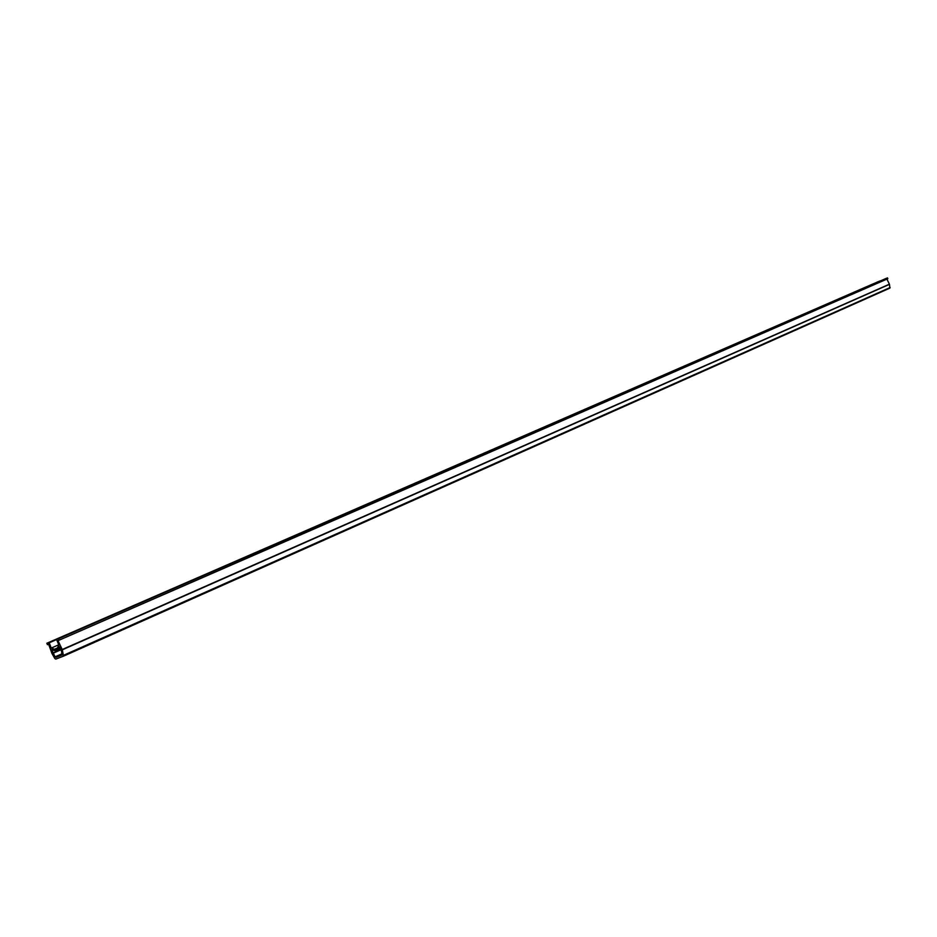 <?xml version="1.0" encoding="UTF-8"?>
<svg xmlns="http://www.w3.org/2000/svg" width="937" height="937" viewBox="0 0 937 937"><rect width="100%" height="100%" fill="white"/><g stroke="black" fill="none" stroke-linecap="round" stroke-linejoin="round"><path stroke-width="1.41" d="M56.571 639.467L887.503 277.879L887.843 278.711L59.16 640.158L58.562 638.706L56.571 639.467L58.867 645.148L57.344 648.158L58.153 649.423L59.64 646.682L61.315 650.114L62.111 655.01L55.939 657.352L55.049 656.849L51.758 649.716L54.803 650.7L54.475 649.271L51.219 648.099L49.228 642.794L46.85 643.25L47.447 644.691L48.642 644.234L51.957 653.464L54.885 658.594L55.775 659.098L63.517 656.158L62.334 649.809L57.989 640.603L59.16 640.158M886.929 279.109L889.471 284.344L889.845 288.127L63.54 656.146L889.857 288.116M46.85 643.25L880.089 281.053M887.503 277.879L58.562 638.706M889.412 284.192L62.229 649.528M56.443 639.643L49.228 642.794M58.715 644.808L51.219 648.099M889.471 284.344L62.334 649.809M890.138 287.518L63.786 655.209M879.831 280.959L48.818 642.477M57.45 647.959L54.475 649.271M57.672 649.306L55.002 650.489M61.01 649.435L52.882 653.03M61.139 649.704L52.999 653.3M62.275 653.651L55.049 656.849M62.428 654.471L55.939 657.352M60.448 648.31L58.34 649.236M57.789 649.388L54.803 650.7M60.483 648.392L58.153 649.423M885.933 278.512L56.56 639.479"/></g></svg>
